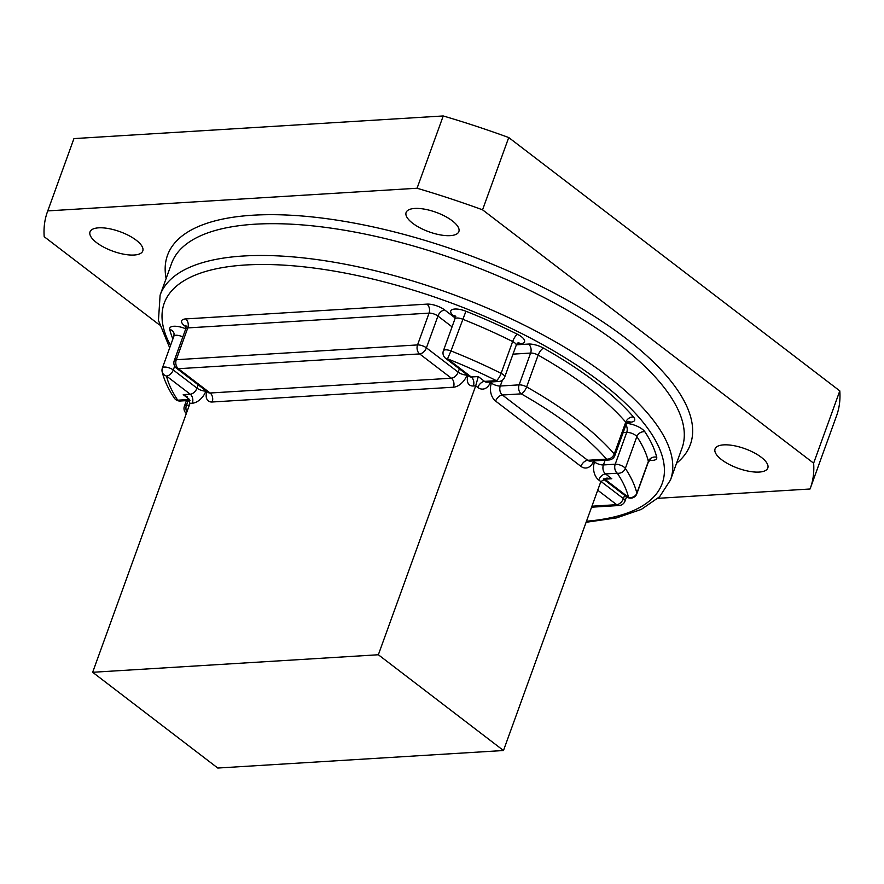 <?xml version="1.0" encoding="UTF-8"?>
<svg xmlns="http://www.w3.org/2000/svg" width="884" height="884" viewBox="0 0 884 884"><rect width="100%" height="100%" fill="white"/><g stroke="black" fill="none" stroke-linecap="round" stroke-linejoin="round"><path stroke-width="1.33" d="M136.213 240.205A28.056 10.376 -160.1 0 0 108.566 228.569A28.056 10.376 -160.1 0 0 90.024 231.873A28.056 10.376 -160.1 0 0 96.588 242.636A28.056 10.376 -160.1 0 0 124.235 254.283A28.056 10.376 -160.1 0 0 142.777 250.968A28.056 10.376 -160.1 0 0 136.213 240.205M452.299 220.834A28.056 10.376 -160.1 0 0 424.651 209.188A28.056 10.376 -160.1 0 0 406.11 212.492A28.056 10.376 -160.1 0 0 412.673 223.254A28.056 10.376 -160.1 0 0 440.32 234.901A28.056 10.376 -160.1 0 0 458.862 231.597A28.056 10.376 -160.1 0 0 452.299 220.834M761.246 457.26A28.056 10.376 -160.1 0 0 733.598 445.613A28.056 10.376 -160.1 0 0 715.057 448.928A28.056 10.376 -160.1 0 0 721.62 459.691A28.056 10.376 -160.1 0 0 749.267 471.327A28.056 10.376 -160.1 0 0 767.809 468.023A28.056 10.376 -160.1 0 0 761.246 457.26M378.352 654.757L503.482 750.516L217.784 768.041L92.654 672.282L378.352 654.757L475.702 385.844L478.277 376.562L484.565 381.38L496.366 380.65A6.619 1.856 -63.4 0 0 501.129 373.357A6.619 2.442 19.9 0 1 503.14 374.584A6.619 2.442 19.9 0 1 504.687 377.125L516.201 345.312L517.958 342.87M455.183 317.024L453.879 316.03A13.238 4.895 19.9 0 1 452.376 309.522A13.238 4.895 19.9 0 1 465.934 311.245L450.973 350.937A251.553 93.008 19.9 0 1 501.129 373.357L512.643 341.544A251.553 93.008 -160.1 0 0 462.487 319.135A6.619 2.442 19.9 0 0 454.906 318.98L443.392 350.793A6.619 2.442 19.9 0 1 445.425 349.832A6.619 2.442 19.9 0 1 450.973 350.937L447.525 358.827A6.619 3.989 127.4 0 1 445.591 358.296L469.338 376.474A6.619 3.989 127.4 0 0 471.271 376.993L478.277 376.562M92.654 672.282L190.005 403.358L187.11 396.673L183.231 394.651L190.248 394.22L166.501 376.054A6.619 5.978 166.3 0 1 162.17 371.844C164.28 380.374 168.325 389.115 174.303 398.065A6.619 5.503 -33.6 0 0 177.717 400.187L189.519 399.469A6.619 4.674 86.5 0 0 189.618 399.535M611.794 478.741L606.855 478.067L600.833 481.603L598.733 480.001A6.619 3.989 -52.6 0 1 605.507 473.923L611.794 478.741L604.778 479.172A6.619 4.674 86.5 0 0 603.96 478.675M603.286 478.984L626.59 496.808A6.619 3.989 -52.6 0 0 628.524 497.338A6.619 5.978 -13.7 0 0 636.856 493.195L648.37 461.382A6.619 2.442 19.9 0 1 648.348 462.001L650.635 459.492L649.42 459.569M603.363 478.94A6.619 3.989 -52.6 0 0 604.778 479.172L628.524 497.338A244.934 90.566 -160.1 0 0 617.308 473.205L605.507 473.923A6.619 4.674 -93.5 0 1 603.407 464.94L615.209 464.211L626.723 432.409A6.619 2.442 19.9 0 1 635.585 435.326A6.619 2.442 19.9 0 1 636.856 436.597A6.619 5.503 -33.6 0 1 644.889 431.801A258.172 95.461 19.9 0 1 656.713 457.238A6.619 5.978 -13.7 0 0 648.37 461.382A251.553 93.008 -160.1 0 0 636.856 436.597L625.342 468.409A6.619 5.503 146.4 0 1 617.308 473.205A6.619 4.674 -93.5 0 1 615.209 464.211A6.619 2.442 19.9 0 1 624.071 467.128A6.619 2.442 19.9 0 1 625.342 468.409A251.553 93.008 19.9 0 1 636.856 493.195A6.619 2.442 -160.1 0 1 636.834 493.802L648.348 462.001M503.482 750.516L600.833 481.603M657.972 498.322L810.053 488.996A405.723 150.015 -160.1 0 0 810.407 488.045A405.723 150.015 -160.1 0 0 813.634 463.183L839.8 390.894A405.723 150.015 19.9 0 1 836.584 415.756L810.407 488.045M482.565 209.828L508.731 137.539A405.723 150.015 -160.1 0 0 443.227 115.959L417.06 188.248A405.723 150.015 -160.1 0 1 482.565 209.828L813.634 463.183M47.416 211.851A405.723 150.015 -160.1 0 1 47.769 210.9L73.947 138.6A405.723 150.015 -160.1 0 0 73.593 139.561L47.416 211.851A405.723 150.015 -160.1 0 0 44.2 236.713L159.496 324.936M73.947 138.6L443.227 115.959M508.731 137.539L839.8 390.894M47.769 210.9L417.06 188.248M607.021 375.788A271.41 100.356 19.9 0 1 670.514 479.924L682.028 448.111A271.41 100.356 -160.1 0 0 618.535 343.975A271.41 100.356 -160.1 0 0 351.003 231.365A271.41 100.356 -160.1 0 0 171.618 263.355L160.103 295.157A271.41 100.356 19.9 0 1 339.489 263.167A271.41 100.356 19.9 0 1 607.021 375.788M186.347 413.469A6.619 5.127 139.1 0 1 185.618 412.806L186.303 413.601M502.399 380.197L500.289 386.021L519.107 384.86A6.619 2.442 -160.1 0 1 526.632 386.916A251.553 93.008 19.9 0 1 577.296 420.022A251.553 93.008 19.9 0 1 614.247 453.967L625.761 422.154A251.553 93.008 -160.1 0 0 588.81 388.209A251.553 93.008 -160.1 0 0 538.146 355.103L526.632 386.916A6.619 2.553 119.5 0 1 521.206 393.855A6.619 4.674 -93.5 0 1 519.107 384.86L530.621 353.059L513.007 354.141M586.479 521.24A264.791 97.903 -160.1 0 0 600.258 381.855A264.791 97.903 -160.1 0 0 293.654 265.852A264.791 97.903 -160.1 0 0 170.535 345.467M166.126 278.537A278.029 102.798 19.9 0 1 324.207 218.348A278.029 102.798 19.9 0 1 625.308 337.909A278.029 102.798 19.9 0 1 676.525 463.293M465.934 311.245A258.172 95.461 19.9 0 1 517.405 334.251A6.619 1.856 116.6 0 0 512.643 341.544A6.619 2.442 19.9 0 1 514.654 342.771A6.619 2.442 19.9 0 1 516.201 345.312M600.921 481.382L623.419 498.609A6.619 2.442 19.9 0 1 624.977 501.151L626.557 496.786M591.926 506.201L616.656 504.687A6.619 3.989 127.4 0 0 623.419 498.609L624.623 495.305M597.717 490.189L616.656 504.687A6.619 4.674 86.5 0 0 619.154 505.504A6.619 6.619 0 0 0 624.977 501.151M186.413 400.64L184.391 406.22A6.619 2.442 19.9 0 1 186.425 405.259L189.386 405.082M188.137 400.529L186.425 405.259A6.619 4.674 -93.5 0 0 186.833 412.143M172.899 338.959A258.172 95.461 19.9 0 1 169.717 329.401A13.238 4.895 19.9 0 1 185.773 328.826A6.619 2.442 19.9 0 1 187.784 327.909A6.619 4.674 86.5 0 0 185.695 318.925A13.238 4.895 -160.1 0 0 184.723 325.909L186.027 326.914M174.667 366.131L173.275 369.987A6.619 2.442 19.9 0 0 166.745 367.236A6.619 2.442 19.9 0 0 162.38 368.02L173.894 336.207L174.06 333.622A6.619 5.978 -13.7 0 0 169.717 329.401M189.574 399.469A6.619 3.989 -52.6 0 0 189.519 399.469L183.231 394.651M174.303 398.065A6.619 6.619 0 0 0 180.225 401.016A6.619 4.674 -93.5 0 1 177.717 400.187A244.934 90.566 -160.1 0 1 166.501 376.054A6.619 3.989 -52.6 0 0 173.275 369.987L197.022 388.153L198.215 384.849M173.894 336.207A6.619 2.442 19.9 0 1 182.822 336.97M205.983 390.794L205.884 391.082A6.619 2.442 -160.1 0 1 197.022 388.153A6.619 3.989 127.4 0 1 190.248 394.22A6.619 4.674 86.5 0 1 192.347 403.214L190.005 403.358M192.347 403.214A13.238 7.989 -52.6 0 0 205.884 391.082M185.861 326.03A6.619 3.989 -52.6 0 0 184.723 325.909M206.889 391.479A13.238 7.989 -52.6 0 0 212.215 401.999A6.619 4.674 86.5 0 0 210.116 393.004A6.619 3.989 127.4 0 1 208.193 392.485L208.591 392.728M186.657 326.439L185.607 325.478L185.75 328.87L174.236 360.672A6.619 2.442 19.9 0 1 176.27 359.722L417.546 344.926A6.619 2.442 19.9 0 1 426.419 347.843A6.619 3.989 127.4 0 1 419.646 353.92A6.619 4.674 -93.5 0 1 417.546 344.926L429.06 313.124L187.784 327.909L176.27 359.722A6.619 4.674 -93.5 0 0 178.369 368.716A6.619 3.989 127.4 0 1 176.446 368.186L208.193 392.485M185.695 318.925L426.961 304.129A6.619 4.674 86.5 0 1 429.06 313.124A6.619 2.442 19.9 0 1 437.934 316.041A6.619 3.989 127.4 0 1 444.696 309.975A13.238 4.895 -160.1 0 0 426.961 304.129M453.492 387.203A13.238 7.989 -52.6 0 0 467.028 375.059A6.619 2.442 19.9 0 1 458.166 372.142A6.619 3.989 127.4 0 1 451.392 378.208L419.646 353.92L178.369 368.716L210.116 393.004L451.392 378.208A6.619 4.674 86.5 0 1 453.492 387.203L212.215 401.999M452.055 326.848L437.934 316.041L426.419 347.843L458.166 372.142L459.36 368.838M444.696 309.975L455.149 317.975M455.006 316.152A6.619 3.989 -52.6 0 0 453.879 316.03M468.034 375.468A13.238 7.989 -52.6 0 0 473.36 385.988A6.619 4.674 86.5 0 0 471.271 376.993L447.525 358.827A244.934 90.566 -160.1 0 1 496.366 380.65A6.619 4.674 86.5 0 0 498.863 381.479A6.619 6.619 0 0 0 504.687 377.125M498.863 381.479L487.062 382.197A6.619 4.674 -93.5 0 1 484.565 381.38A6.619 3.989 127.4 0 0 477.802 387.446L475.702 385.844L473.36 385.988M518.311 342.87A6.619 4.674 -93.5 0 1 520.455 343.699A13.238 4.895 -160.1 0 0 517.405 334.251M520.455 343.699L517.007 343.909M477.802 387.446A13.238 9.348 86.5 0 0 490.366 382.297A6.619 2.442 19.9 0 1 490.023 382.021M491.847 381.91L491.416 383.092A6.619 2.442 -160.1 0 0 500.289 386.021A6.619 4.674 -93.5 0 0 502.388 395.015L587.694 460.288L606.512 459.139A6.619 5.127 -40.9 0 0 614.247 453.967A6.619 2.442 -160.1 0 1 614.822 455.614L626.336 423.801L628.093 421.359M491.416 383.092A13.238 9.348 86.5 0 0 495.615 401.082A6.619 3.989 127.4 0 1 502.388 395.015L521.206 393.855A244.934 90.566 -160.1 0 1 606.512 459.139A6.619 4.674 -93.5 0 0 609.01 459.967A6.619 6.619 0 0 0 614.822 455.614M516.411 344.804L528.522 344.064A6.619 4.674 86.5 0 1 530.621 353.059A6.619 2.442 19.9 0 1 538.146 355.103A6.619 2.553 119.5 0 1 543.583 348.163A13.238 4.895 -160.1 0 0 528.522 344.064M609.01 459.967L590.192 461.117A6.619 4.674 -93.5 0 1 587.694 460.288A6.619 3.989 127.4 0 0 580.921 466.365L495.615 401.082M580.921 466.365A13.238 9.348 86.5 0 0 593.495 461.216A6.619 2.442 19.9 0 1 593.153 460.94M543.583 348.163A258.172 95.461 19.9 0 1 633.508 416.983A6.619 5.127 139.1 0 0 625.761 422.154A6.619 2.442 19.9 0 1 626.336 423.801M628.458 421.359A6.619 4.674 -93.5 0 1 630.59 422.176A13.238 4.895 -160.1 0 0 633.508 416.983M630.59 422.176L627.143 422.397M656.713 457.238A13.238 4.895 19.9 0 1 649.464 460.266M605.12 460.199L603.407 464.94A6.619 2.442 19.9 0 1 594.534 462.012A13.238 9.348 86.5 0 0 598.733 480.001M644.889 431.801A13.238 4.895 -160.1 0 0 626.502 423.414M625.949 424.884A6.619 4.674 -93.5 0 1 626.723 432.409L623.143 432.619M594.534 462.012L594.965 460.818M670.514 479.924L659.619 496.742L641.32 509.405L616.601 517.88L586.103 522.289M591.562 507.195L619.154 505.504M184.391 406.22A6.619 6.619 0 0 0 185.618 412.806M180.225 401.016L189.994 400.419M162.38 368.02A6.619 6.619 0 0 0 162.17 371.844M174.236 360.672A6.619 6.619 0 0 0 176.446 368.186M454.906 318.98L454.763 315.588L455.801 316.549M443.392 350.793A6.619 6.619 0 0 0 445.591 358.296M626.59 496.808A6.619 6.619 0 0 0 636.834 493.802M160.103 295.157L158.457 320.428L169.684 347.821"/></g></svg>
